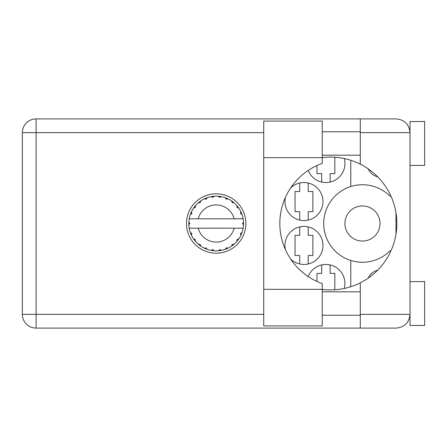 <?xml version="1.0" encoding="UTF-8"?>
<svg xmlns="http://www.w3.org/2000/svg" width="447" height="447" viewBox="0 0 447 447"><rect width="100%" height="100%" fill="white"/><g stroke="black" fill="none" stroke-linecap="round" stroke-linejoin="round"><path stroke-width="0.67" d="M344.922 223.5A17.556 17.556 0 0 0 362.478 241.056A17.556 17.556 0 0 0 380.034 223.5A17.556 17.556 0 0 0 362.478 205.944A17.556 17.556 0 0 0 344.922 223.5M377.62 176.761A13.606 13.606 0 0 1 368.272 168.916M285.398 197.423A19.02 19.02 0 0 0 303.96 220.572A19.02 19.02 0 0 0 311.296 184.008A19.02 19.02 0 0 0 290.6 188.025M344.257 288.46A19.02 19.02 0 0 0 329.428 264.792A19.02 19.02 0 0 0 308.195 276.548M290.6 258.975A19.02 19.02 0 0 0 322.98 245.442A19.02 19.02 0 0 0 303.96 226.428A19.02 19.02 0 0 0 285.398 249.577M308.195 170.452A19.02 19.02 0 0 0 344.922 163.518A19.02 19.02 0 0 0 344.257 158.54M299.719 183.019L299.719 191.461L295.037 191.461L295.037 211.649L299.719 211.649L299.719 220.097M321.661 264.942L321.661 273.385L316.979 273.385L316.979 281.459M299.719 226.903L299.719 235.351L295.037 235.351L295.037 255.539L299.719 255.539L299.719 263.981M316.979 165.541L316.979 173.615L321.661 173.615L321.661 182.058M350.772 160.272L350.772 186.544A38.766 38.766 0 0 0 350.772 260.456L350.772 286.728M390.957 196.144L389.946 196.144A38.766 38.766 0 0 0 350.772 186.544M368.272 278.084A13.606 13.606 0 0 1 377.62 270.239M350.772 260.456A38.766 38.766 0 0 0 389.946 250.856L390.957 250.856M330.149 182.058L330.149 173.615L334.825 173.615L334.825 157.227M308.201 263.981L308.201 255.539L312.883 255.539L312.883 235.351L308.201 235.351L308.201 226.903M334.825 289.773L334.825 273.385L330.149 273.385L330.149 264.942M308.201 220.097L308.201 211.649L312.883 211.649L312.883 191.461L308.201 191.461L308.201 183.019M322.248 157.668L322.248 163.401A63.781 63.781 0 0 0 322.248 283.599L322.248 325.902L263.73 325.902L263.73 121.098L322.248 121.098L322.248 157.668L263.73 157.668M410.022 281.576L424.65 281.576L424.65 325.466L410.022 325.466L410.022 314.347C409.145 322.639 404.563 327.221 396.271 328.098L360.282 328.098L360.282 314.347L410.022 314.347L410.022 121.534L424.65 121.534L424.65 165.424L410.022 165.424M410.022 131.776L409.737 129.876L410.022 132.653L360.282 132.653L360.282 164.166A66.419 66.419 0 0 0 322.248 157.59M409.737 317.124L410.022 315.224M322.248 289.41A66.419 66.419 0 0 0 360.282 282.834L360.282 314.347M216.186 193.802A29.698 29.698 0 0 0 186.488 223.5A29.698 29.698 0 0 0 216.186 253.198A29.698 29.698 0 0 0 245.884 223.5A29.698 29.698 0 0 0 216.186 193.802M322.248 315.224L360.282 315.224M322.248 291.818L360.282 291.818M322.248 155.182L360.282 155.182M322.248 131.776L360.282 131.776M360.282 132.653L360.282 118.902L396.271 118.902C404.563 119.779 409.145 124.361 410.022 132.653M360.282 328.098L36.101 328.098A13.751 13.751 0 0 1 22.35 314.347L22.35 132.653A13.751 13.751 0 0 1 36.101 118.902L360.282 118.902M395.975 212.738L395.975 234.262M360.282 282.834A66.419 66.419 0 0 0 360.282 164.166M242.9 218.818L243.14 218.818A27.356 27.356 0 0 1 243.514 222.237L242.514 223.746L243.52 224.623M243.52 224.651L243.52 222.382M227.579 248.37L228.082 248.135A27.356 27.356 0 0 0 231.568 246.124L234.055 244.213A27.356 27.356 0 0 0 236.899 241.369L238.804 238.882A27.356 27.356 0 0 0 240.821 235.396L242.017 232.507A27.356 27.356 0 0 0 243.056 228.618L243.14 228.182A27.356 27.356 0 0 0 243.514 224.763L243.542 223.5L242.52 223.5L243.526 222.494A27.356 27.356 0 0 1 243.537 223.07M188.835 223.93A27.356 27.356 0 0 0 188.846 224.506L189.852 223.746L188.857 222.237L188.846 224.506L189.852 223.5L188.83 223.5L189.852 223.5L188.852 222.422M195.11 240.939L195.473 241.369A27.356 27.356 0 0 0 198.317 244.213L200.804 246.124A27.356 27.356 0 0 0 204.285 248.135L207.179 249.331L206.179 247.856L204.542 248.253M206.654 249.141L207.179 249.331A27.356 27.356 0 0 0 211.068 250.376L214.174 250.784L212.822 249.616L211.068 250.376L211.621 250.471M213.616 250.733L214.174 250.784A27.356 27.356 0 0 0 218.197 250.784L221.304 250.376L219.7 249.599L218.477 250.761M220.751 250.471L221.304 250.376A27.356 27.356 0 0 0 225.193 249.331L228.082 248.135L226.333 247.8L225.193 249.331L225.718 249.141M232.3 244.503L232.837 245.202L234.055 244.213L232.155 244.436L231.568 246.124L232.032 245.8M237.189 239.614L237.888 240.151L238.804 238.882L237.027 239.592L236.899 241.369L237.262 240.939M241.827 233.032L242.017 232.507L240.542 233.507L240.821 235.396L241.056 234.893L240.821 235.396M234.167 228.182L198.205 228.182A18.578 18.578 0 0 0 234.167 228.182L242.855 228.182L243.056 228.618L243.14 228.182L242.101 228.182M198.205 228.182L189.232 228.182L189.31 228.618L189.517 228.182M189.288 228.49L189.31 228.618A27.356 27.356 0 0 0 190.355 232.507L191.551 235.396L191.83 233.507L190.355 232.507M191.729 233.63L190.914 233.971L191.551 235.396A27.356 27.356 0 0 0 193.562 238.882L193.886 239.346M195.25 239.469L193.562 238.882L195.473 241.369L195.25 239.469M200.072 244.503L199.53 245.202L200.804 246.124L200.217 244.436L198.317 244.213L198.747 244.576M195.183 239.614L194.484 240.151M188.857 224.763A27.356 27.356 0 0 0 189.232 228.182L189.31 228.618M241.056 212.107L240.821 211.604A27.356 27.356 0 0 0 238.804 208.118L236.899 205.631A27.356 27.356 0 0 0 234.055 202.787L231.568 200.876L232.032 201.2L231.568 200.876L232.155 202.564L234.055 202.787L233.625 202.424M198.205 218.818L234.167 218.818A18.578 18.578 0 0 0 198.205 218.818L189.517 218.818L189.31 218.382L189.467 218.818M190.545 213.968L190.355 214.493L191.83 213.493L191.551 211.604L191.316 212.107M188.857 222.237A27.356 27.356 0 0 1 189.232 218.818L190.271 218.818M193.886 207.654L193.562 208.118A27.356 27.356 0 0 0 191.551 211.604L190.355 214.493A27.356 27.356 0 0 0 189.31 218.382L189.232 218.818M234.167 218.818L243.112 218.672M243.129 218.773L243.056 218.382L242.855 218.818M243.14 218.818L243.056 218.382A27.356 27.356 0 0 0 242.017 214.493L241.827 213.968M240.542 213.493L242.017 214.493L240.821 211.604L240.542 213.493M236.899 205.631L237.122 207.531L238.804 208.118L238.486 207.654M231.568 200.876A27.356 27.356 0 0 0 228.082 198.865L227.579 198.63M226.333 199.2L228.082 198.865L225.193 197.669L226.333 199.2M225.718 197.859L225.193 197.669A27.356 27.356 0 0 0 221.304 196.624L220.751 196.529M219.7 197.401L221.304 196.624L218.197 196.216L219.7 197.401M218.756 196.267L218.197 196.216A27.356 27.356 0 0 0 214.174 196.216L213.616 196.267M212.822 197.384L214.174 196.216L211.068 196.624L212.822 197.384M211.621 196.529L211.068 196.624A27.356 27.356 0 0 0 207.179 197.669L206.654 197.859M206.179 199.144L207.179 197.669L204.285 198.865L206.179 199.144M204.793 198.63L204.285 198.865A27.356 27.356 0 0 0 200.804 200.876L200.34 201.2M200.217 202.564L200.804 200.876L198.317 202.787L200.217 202.564M198.747 202.424L198.317 202.787A27.356 27.356 0 0 0 195.473 205.631L195.11 206.061M195.339 207.408L195.473 205.631L193.562 208.118L195.339 207.408M191.729 213.37L190.914 213.029M195.183 207.386L194.484 206.849M200.072 202.497L199.53 201.798M206.056 199.044L205.715 198.228M212.727 197.256L212.616 196.378M219.639 197.256L219.756 196.378M237.888 206.849L237.424 207.201M226.316 199.044L226.657 198.228M232.3 202.497L232.837 201.798M241.458 213.029L240.922 213.253M243.526 224.506L242.52 223.5M240.642 233.63L241.458 233.971L242.017 232.507M226.316 247.956L226.657 248.772M219.639 249.744L219.756 250.622L221.304 250.376M191.316 234.893L191.551 235.396M212.616 250.622L212.727 249.744M263.73 132.653L36.101 132.653L36.101 314.347L263.73 314.347M36.101 328.098L36.101 314.347L22.35 314.347A13.751 13.751 0 0 0 36.101 328.098M22.35 132.653L36.101 132.653L36.101 118.902M322.248 289.332L263.73 289.332"/></g></svg>
